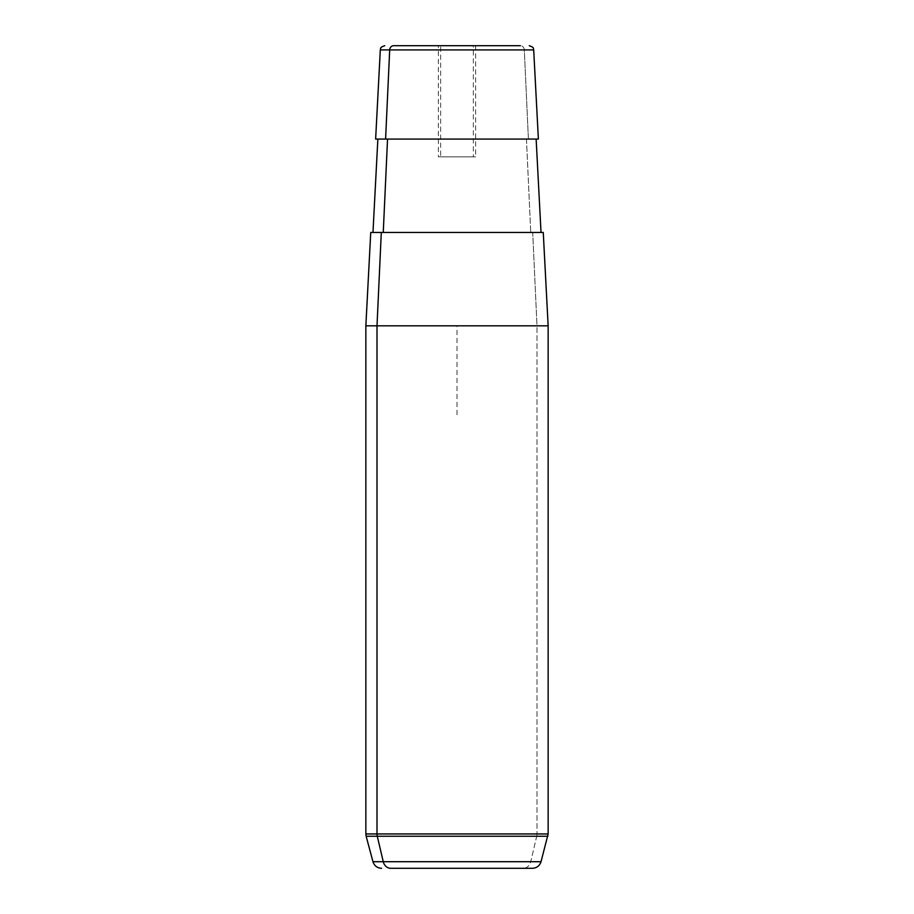 <?xml version="1.0" encoding="UTF-8"?>
<svg xmlns="http://www.w3.org/2000/svg" width="914" height="914" viewBox="0 0 914 914"><rect width="100%" height="100%" fill="white"/><g stroke="black" fill="none" stroke-linecap="round" stroke-linejoin="round"><path stroke-width="0.69" stroke-dasharray="4.57 3.43" d="M473.338 156.865L440.662 156.865L475.623 156.865L440.662 156.865L440.662 45.7L475.623 45.7L473.338 45.7L473.338 156.865L473.338 45.7L438.377 45.7L440.662 45.7L440.662 156.865L438.377 156.865L473.338 156.865M536.141 139.077L385.594 139.077M526.453 139.077L530.748 232.453L541.031 232.453L372.969 232.453L530.748 232.453L526.453 139.077M372.969 232.453L541.031 232.453M383.252 232.453L530.748 232.453L383.252 232.453M543.259 232.453L532.702 232.453L536.998 325.83L365.851 325.83L536.998 325.83L532.702 232.453L370.741 232.453M536.998 325.83L548.149 325.83L536.998 325.83L536.998 833.945L536.998 325.83M438.377 45.7L475.623 45.7L438.377 45.7L438.377 156.865M440.662 45.7L473.338 45.7L440.662 45.7M375.631 139.077L528.406 139.077L524.305 49.916L533.696 49.916L524.305 49.916L528.406 139.077L538.369 139.077M524.305 49.916L380.304 49.916L524.305 49.916A4.444 3.907 90 0 0 520.409 45.7A4.444 3.907 -90 0 1 524.305 49.916M530.737 861.708L372.969 861.708L530.737 861.708A8.889 7.803 -90 0 1 523.196 868.3A8.889 7.803 90 0 0 530.737 861.708L536.724 836.241L366.148 836.241L536.724 836.241L530.737 861.708L541.031 861.708L530.737 861.708M523.196 868.3L532.439 868.3M365.851 833.945L548.149 833.945L365.851 833.945M547.852 836.241L536.724 836.241A8.889 7.803 90 0 0 536.998 833.945A8.889 7.803 -90 0 1 536.724 836.241L547.852 836.241M457 414.762L457 325.83L545.932 325.83M475.623 45.7L475.623 156.865"/><path stroke-width="1.37" d="M529.252 45.7C535.307 47.825 532.771 48.705 533.696 49.916L389.695 49.916A4.444 3.907 -90 0 1 393.591 45.7L520.409 45.7L393.591 45.7A4.444 3.907 90 0 0 389.695 49.916L380.304 49.916L389.695 49.916L385.594 139.077L389.695 49.916L533.696 49.916L538.369 139.077L385.594 139.077L536.141 139.077L541.031 232.453L372.969 232.453L377.859 139.077M383.252 232.453L387.547 139.077L383.252 232.453M381.561 868.3C377.219 868.037 374.352 865.844 372.969 861.708L383.263 861.708L372.969 861.708L366.148 836.241L377.276 836.241L366.148 836.241L365.851 833.945L365.851 325.83L370.741 232.453L381.298 232.453L377.002 325.83L365.851 325.83L377.002 325.83L381.298 232.453L543.259 232.453L548.149 325.83L377.002 325.83L377.002 833.945L365.851 833.945L377.002 833.945L377.002 325.83L548.149 325.83L548.149 833.945L377.002 833.945A8.889 7.803 90 0 0 377.276 836.241L383.263 861.708A8.889 7.803 90 0 0 390.804 868.3L523.196 868.3M385.594 139.077L375.631 139.077L380.304 49.916C381.184 48.716 378.784 47.757 384.748 45.7M383.263 861.708L541.031 861.708L383.263 861.708L377.276 836.241L547.852 836.241L377.276 836.241A8.889 7.803 -90 0 1 377.002 833.945L548.149 833.945L541.031 861.708C539.648 865.844 536.781 868.037 532.439 868.3L390.804 868.3A8.889 7.803 -90 0 1 383.263 861.708"/></g></svg>
